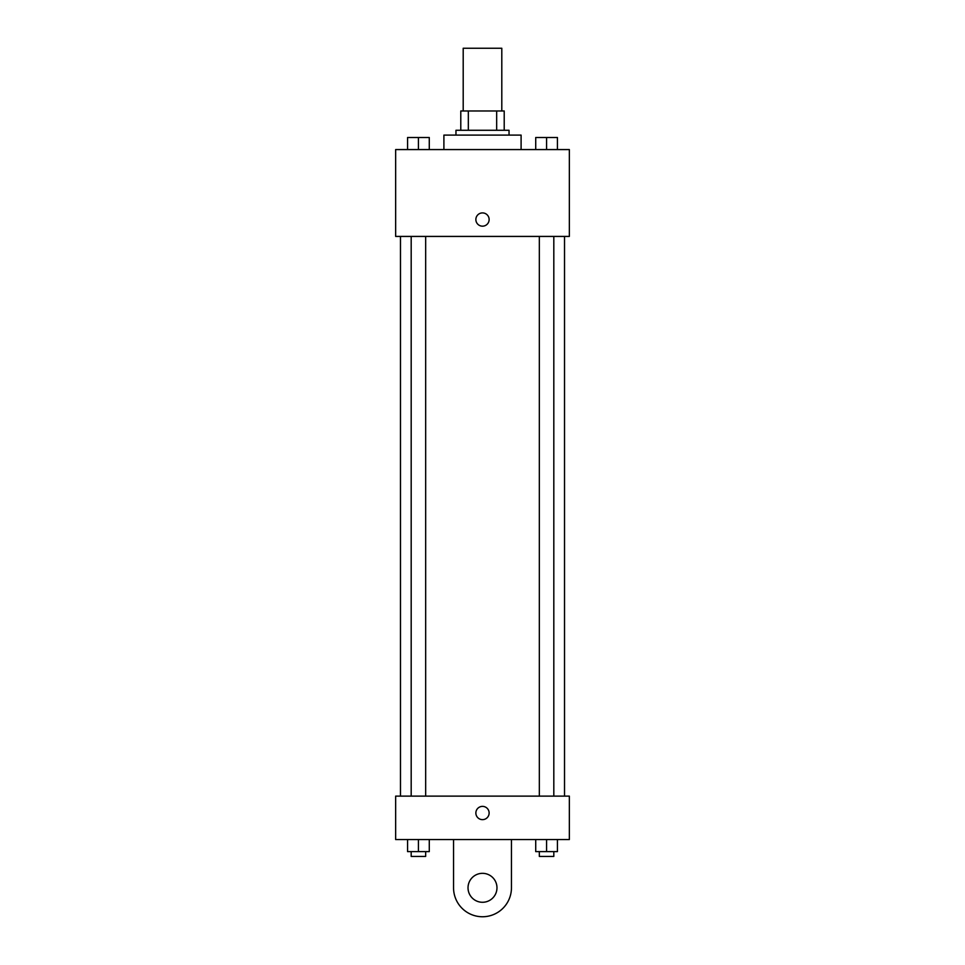 <?xml version="1.0" encoding="UTF-8"?>
<svg xmlns="http://www.w3.org/2000/svg" width="965" height="965" viewBox="0 0 965 965"><rect width="100%" height="100%" fill="white"/><g stroke="black" fill="none" stroke-linecap="round" stroke-linejoin="round"><path stroke-width="1.45" d="M501.8 110.975L501.8 48.25L463.2 48.25L463.2 110.975M468.339 130.275L468.339 110.975L460.788 110.975L460.788 130.275L460.788 110.975M468.339 110.975L504.213 110.975L504.213 130.275M496.661 130.275L496.661 110.975M455.963 135.1L455.963 130.275L509.038 130.275L509.038 135.1M521.1 149.575L521.1 135.1L443.9 135.1L443.9 149.575M395.65 149.575L569.35 149.575L569.35 236.425L395.65 236.425L395.65 149.575M482.5 226.172A6.634 6.634 0 0 1 476.758 216.22A6.634 6.634 0 0 1 488.242 216.22A6.634 6.634 0 0 1 482.5 226.172M395.65 796.125L569.35 796.125L569.35 839.55L395.65 839.55L395.65 796.125L569.35 796.125M535.72 149.575L535.72 137.513L557.432 137.513L557.432 149.575L557.432 137.513M546.576 149.575L546.576 137.513M553.813 137.513L539.339 137.513M407.568 149.575L407.568 137.513L429.28 137.513L429.28 149.575L429.28 137.513M418.424 149.575L418.424 137.513M425.661 137.513L411.187 137.513M535.72 839.55L535.72 851.613L557.432 851.613L557.432 839.55L557.432 851.613M546.576 851.613L546.576 839.55M553.813 851.613L553.813 856.438L539.339 856.438L539.339 851.613M407.568 839.55L407.568 851.613L429.28 851.613L429.28 839.55L429.28 851.613M418.424 851.613L418.424 839.55M425.661 851.613L425.661 856.438L411.187 856.438L411.187 851.613M475.866 813.013A6.634 6.634 0 0 1 485.817 807.271A6.634 6.634 0 0 1 485.817 818.754A6.634 6.634 0 0 1 475.866 813.013M511.45 839.55L511.45 887.8A28.95 28.95 0 0 1 482.5 916.75A28.95 28.95 0 0 1 453.55 887.8L453.55 839.55M482.5 902.275A14.475 14.475 0 0 1 469.967 880.562A14.475 14.475 0 0 1 495.033 880.562A14.475 14.475 0 0 1 482.5 902.275M564.525 796.125L564.525 236.425M400.475 796.125L400.475 236.425M539.339 236.425L539.339 796.125M553.813 236.425L553.813 796.125M425.661 796.125L425.661 236.425M411.187 796.125L411.187 236.425"/></g></svg>
